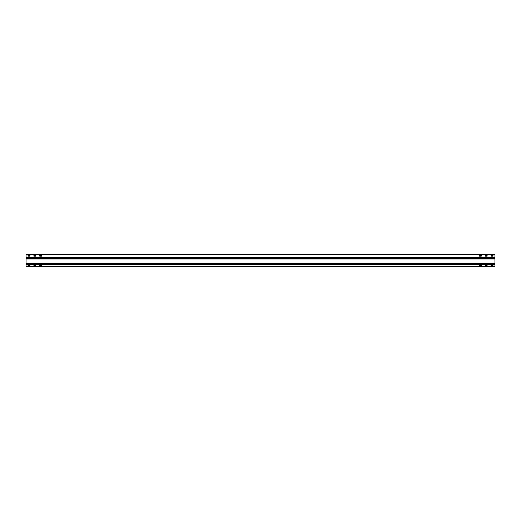 <?xml version="1.0" encoding="UTF-8"?>
<svg xmlns="http://www.w3.org/2000/svg" width="521" height="521" viewBox="0 0 521 521"><rect width="100%" height="100%" fill="white"/><g stroke="black" fill="none" stroke-linecap="round" stroke-linejoin="round"><path stroke-width="0.78" d="M492.957 264.837L492.957 265.541L491.082 265.541L491.082 264.837L492.996 264.876M487.096 264.837L487.096 265.541L485.22 265.541L485.22 264.837L487.135 264.876M481.235 264.837L481.235 265.541L479.359 265.541L479.359 264.837L481.274 264.876M41.641 264.837L41.641 265.541L39.765 265.541L39.765 264.837L41.68 264.876M35.78 264.837L35.78 265.541L33.904 265.541L33.904 264.837L35.819 264.876M29.918 264.837L29.918 265.541L28.043 265.541L28.043 264.837L29.957 264.876M492.957 255.459L492.957 256.163L491.082 256.163L491.082 255.459L492.996 255.498M487.096 255.459L487.096 256.163L485.22 256.163L485.22 255.459L487.135 255.498M481.235 255.459L481.235 256.163L479.359 256.163L479.359 255.459L481.274 255.498M41.641 255.459L41.641 256.163L39.765 256.163L39.765 255.459L41.68 255.498M35.78 255.459L35.78 256.163L33.904 256.163L33.904 255.459L35.819 255.498M29.918 255.459L29.918 256.163L28.043 256.163L28.043 255.459L29.957 255.498M494.95 266.478L26.05 266.478L494.95 266.752L494.95 264.134L26.05 264.134L26.05 254.248L494.95 254.248L494.95 264.134M26.05 266.478L26.05 264.134M26.05 264.414L494.95 264.414M494.95 263.431L26.05 263.431M494.95 263.151L26.05 263.151M26.05 258.944L494.95 258.944M494.95 258.663L26.05 258.663M26.05 254.522L494.95 254.522M494.95 257.68L26.05 257.68M494.95 257.96L26.05 257.96"/></g></svg>
